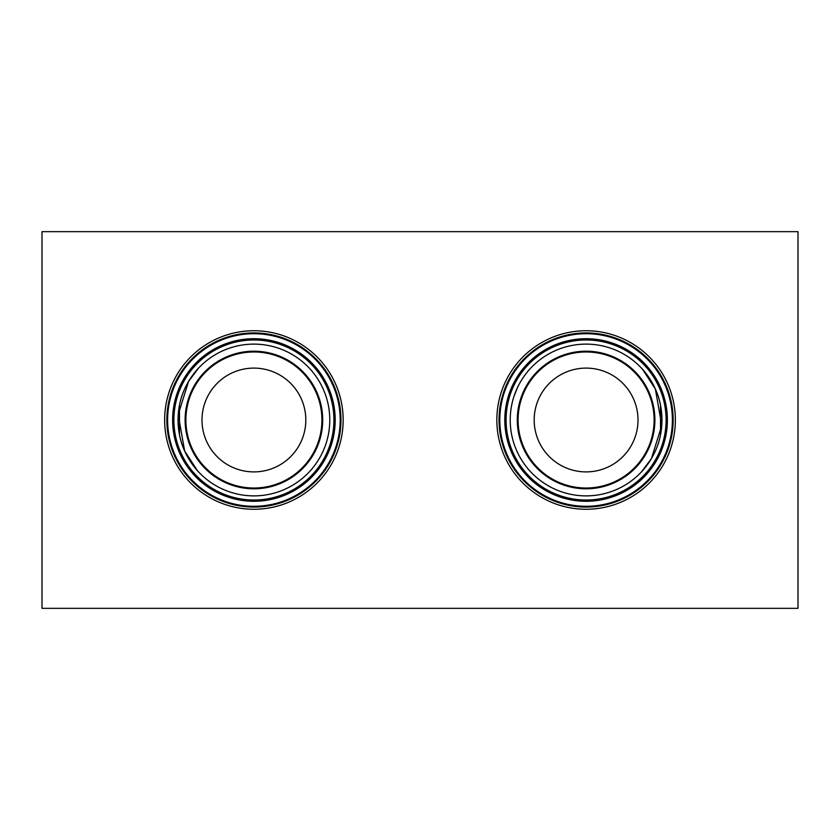 <?xml version="1.0" encoding="UTF-8"?>
<svg xmlns="http://www.w3.org/2000/svg" width="840" height="840" viewBox="0 0 840 840"><rect width="100%" height="100%" fill="white"/><g stroke="black" fill="none" stroke-linecap="round" stroke-linejoin="round"><path stroke-width="1.26" d="M336.872 396.27C332.157 382.631 332.157 382.631 336.872 396.27C340.022 409.962 340.022 409.962 336.872 396.27C340.022 409.962 340.022 409.962 336.872 396.27L335.622 392.269M514.017 396.27C520.222 380.993 518.711 384.332 514.017 396.27C520.222 380.993 518.711 384.332 514.017 396.27C510.416 409.941 510.416 409.941 514.017 396.27M504.567 448.276L503.129 443.73C499.979 430.038 499.979 430.038 503.129 443.73L503.843 446.082M328.409 434.385L328.598 433.346M325.983 443.73C329.584 430.059 329.584 430.059 325.983 443.73C320.534 457.338 320.534 457.338 325.983 443.73L325.217 445.935M197.484 470.747L184.632 450.975L178.216 414.55L188.58 381.392L198.555 368.099C198.261 368.361 183.435 383.313 179.477 405.248L179.477 434.753C183.404 456.603 198.261 471.671 198.555 471.902M642.516 369.254L655.368 389.025L661.784 425.45L651.42 458.608L641.445 471.902C641.739 471.639 656.565 456.687 660.524 434.753L660.524 405.248C656.597 383.397 641.739 368.33 641.445 368.099M586.1 471.902A51.901 51.901 0 0 1 534.188 420A51.901 51.901 0 0 1 586.1 368.099A51.901 51.901 0 0 1 638.001 420A51.901 51.901 0 0 1 586.1 471.902M253.901 471.902A51.901 51.901 0 0 1 201.999 420A51.901 51.901 0 0 1 253.901 368.099A51.901 51.901 0 0 1 305.812 420A51.901 51.901 0 0 1 253.901 471.902M586.1 488.019A68.019 68.019 0 0 0 654.119 420A68.019 68.019 0 0 0 586.1 351.981A68.019 68.019 0 0 0 518.081 420A68.019 68.019 0 0 0 586.1 488.019A68.019 68.019 0 0 1 518.081 420A68.019 68.019 0 0 1 586.1 351.981M586.1 344.117A75.883 75.883 0 0 0 510.216 420A75.883 75.883 0 0 0 586.1 495.884A75.883 75.883 0 0 0 661.973 420A75.883 75.883 0 0 0 586.1 344.117M586.1 339.98A80.02 80.02 0 0 0 506.079 420A80.02 80.02 0 0 0 586.1 500.021A80.02 80.02 0 0 0 666.11 420A80.02 80.02 0 0 0 586.1 339.98M586.1 338.719A81.281 81.281 0 0 0 504.808 420A81.281 81.281 0 0 0 586.1 501.281A81.281 81.281 0 0 0 667.38 420A81.281 81.281 0 0 0 586.1 338.719M506.31 452.886L506.793 454.02M506.825 454.094L504.935 449.316M586.1 506.289A86.289 86.289 0 0 0 672.389 420A86.289 86.289 0 0 0 586.1 333.711A86.289 86.289 0 0 0 499.8 420A86.289 86.289 0 0 0 586.1 506.289A86.289 86.289 0 0 1 499.8 420A86.289 86.289 0 0 1 586.1 333.711M586.1 330.74A89.261 89.261 0 0 0 496.839 420A89.261 89.261 0 0 0 586.1 509.261A89.261 89.261 0 0 0 675.36 420A89.261 89.261 0 0 0 586.1 330.74M253.901 488.019A68.019 68.019 0 0 0 321.919 420A68.019 68.019 0 0 0 253.901 351.981A68.019 68.019 0 0 0 185.882 420A68.019 68.019 0 0 0 253.901 488.019A68.019 68.019 0 0 1 185.882 420A68.019 68.019 0 0 1 253.901 351.981M253.901 344.117A75.883 75.883 0 0 0 178.028 420A75.883 75.883 0 0 0 253.901 495.884A75.883 75.883 0 0 0 329.784 420A75.883 75.883 0 0 0 253.901 344.117M253.901 339.98A80.02 80.02 0 0 0 173.891 420A80.02 80.02 0 0 0 253.901 500.021A80.02 80.02 0 0 0 333.921 420A80.02 80.02 0 0 0 253.901 339.98M253.901 338.719A81.281 81.281 0 0 0 172.62 420A81.281 81.281 0 0 0 253.901 501.281A81.281 81.281 0 0 0 335.192 420A81.281 81.281 0 0 0 253.901 338.719M253.901 506.289A86.289 86.289 0 0 0 340.2 420A86.289 86.289 0 0 0 253.901 333.711A86.289 86.289 0 0 0 167.612 420A86.289 86.289 0 0 0 253.901 506.289A86.289 86.289 0 0 1 167.612 420A86.289 86.289 0 0 1 253.901 333.711M253.901 330.74A89.261 89.261 0 0 0 164.64 420A89.261 89.261 0 0 0 253.901 509.261A89.261 89.261 0 0 0 343.161 420A89.261 89.261 0 0 0 253.901 330.74M511.423 406.518L512.012 403.589M798 231.662L42 231.662L42 608.339L798 608.339L798 231.662M322.308 452.844L323.085 451.175M323.6 450.009L324.639 447.457M586.1 488.796A68.796 68.796 0 0 0 654.885 420A68.796 68.796 0 0 0 586.1 351.204A68.796 68.796 0 0 0 517.303 420A68.796 68.796 0 0 0 586.1 488.796M586.1 507.066A87.066 87.066 0 0 0 673.166 420A87.066 87.066 0 0 0 586.1 332.934A87.066 87.066 0 0 0 499.034 420A87.066 87.066 0 0 0 586.1 507.066M253.901 488.796A68.796 68.796 0 0 0 322.697 420A68.796 68.796 0 0 0 253.901 351.204A68.796 68.796 0 0 0 185.115 420A68.796 68.796 0 0 0 253.901 488.796M253.901 507.066A87.066 87.066 0 0 0 340.967 420A87.066 87.066 0 0 0 253.901 332.934A87.066 87.066 0 0 0 166.834 420A87.066 87.066 0 0 0 253.901 507.066"/></g></svg>
